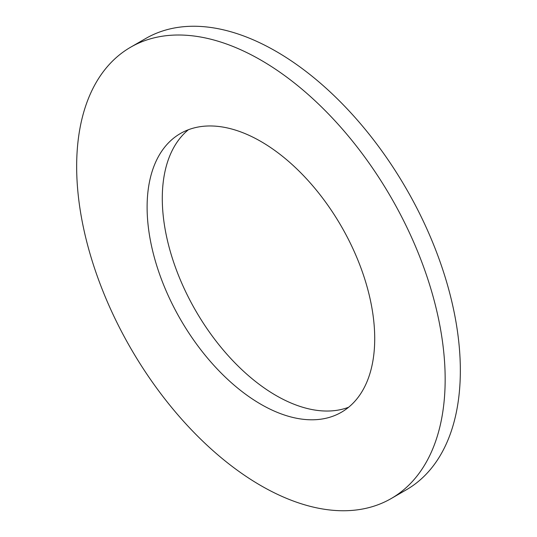 <?xml version="1.0" encoding="UTF-8"?>
<svg xmlns="http://www.w3.org/2000/svg" width="537" height="537" viewBox="0 0 537 537"><rect width="100%" height="100%" fill="white"/><g stroke="black" fill="none" stroke-linecap="round" stroke-linejoin="round"><path stroke-width="0.81" d="M391.198 498.544L406.375 489.784A260.573 150.441 -120 0 0 446.314 280.979A260.573 150.441 -120 0 0 276.085 51.364A260.573 150.441 -120 0 0 145.802 38.456L130.625 47.216A260.573 150.441 -120 0 0 90.686 256.021A260.573 150.441 -120 0 0 260.915 485.636A260.573 150.441 -120 0 0 391.198 498.544A260.573 150.441 -120 0 0 431.137 289.745A260.573 150.441 -120 0 0 260.915 60.124A260.573 150.441 -120 0 0 130.625 47.216M260.915 141.473A160.939 92.921 -120 0 0 180.445 133.498A160.939 92.921 -120 0 0 155.77 262.465A160.939 92.921 -120 0 0 260.915 404.287A160.939 92.921 -120 0 0 341.384 412.262A160.939 92.921 -120 0 0 366.053 283.294A160.939 92.921 -120 0 0 260.915 141.473M188.386 129.739A160.939 92.921 -120 0 0 173.122 260.633A160.939 92.921 -120 0 0 276.085 395.527A160.939 92.921 -120 0 0 348.614 407.261"/></g></svg>

